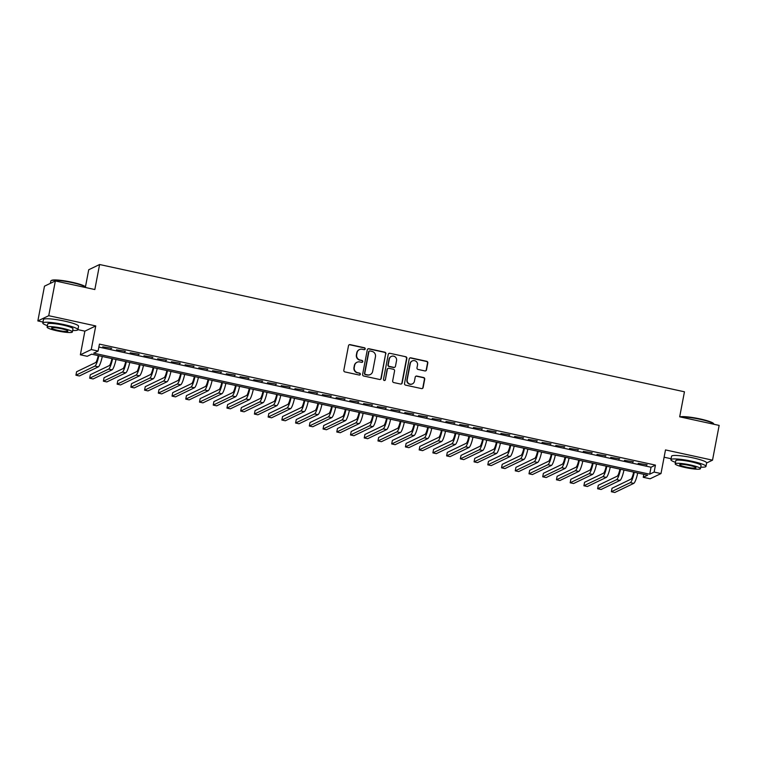 <?xml version="1.0" encoding="UTF-8"?>
<svg xmlns="http://www.w3.org/2000/svg" width="757" height="757" viewBox="0 0 757 757"><rect width="100%" height="100%" fill="white"/><g stroke="black" fill="none" stroke-linecap="round" stroke-linejoin="round"><path stroke-width="1.14" d="M365.196 348.911A0.984 0.956 64.3 0 0 364.429 347.756L350.113 344.634A1.4 1.363 64.3 0 0 348.504 345.703L343.82 370.268A1.4 1.363 64.3 0 0 344.908 371.924L359.225 375.046A0.984 0.956 64.3 0 0 360.351 374.289A0.984 0.956 64.3 0 0 359.584 373.135L357.739 372.728A4.485 4.372 64.3 0 1 354.257 367.419L354.645 365.376A4.485 4.372 64.3 0 1 359.793 361.95L361.647 362.348A0.984 0.956 64.3 0 0 362.773 361.6A0.984 0.956 64.3 0 0 362.007 360.446L360.152 360.039A4.485 4.372 64.3 0 1 356.679 354.73L357.067 352.686A4.485 4.372 64.3 0 1 362.215 349.261L364.07 349.658A0.984 0.956 64.3 0 0 365.196 348.911M364.524 349.649A0.984 0.956 64.3 0 0 364.136 347.889L349.819 344.776A1.4 1.363 64.3 0 0 349.1 344.813M359.679 375.027A0.984 0.956 64.3 0 0 359.291 373.277L357.739 372.728M362.101 362.338A0.984 0.956 64.3 0 0 361.714 360.587L360.152 360.039M424.885 370.93A1.4 1.363 64.3 0 0 426.494 369.861L427.809 362.963A1.4 1.363 64.3 0 0 426.721 361.307L410.824 357.843A1.4 1.363 64.3 0 0 409.215 358.922L404.531 383.477A1.4 1.363 64.3 0 0 405.62 385.133L421.517 388.596A1.4 1.363 64.3 0 0 423.125 387.527L424.715 379.2A1.4 1.363 64.3 0 0 423.627 377.544L416.823 376.068A1.4 1.363 64.3 0 0 415.215 377.137L414.42 381.263A3.747 3.653 64.3 0 1 408.591 383.402A3.747 3.653 64.3 0 1 407.219 379.692L410.303 363.521A3.747 3.653 64.3 0 1 416.132 361.392A3.747 3.653 64.3 0 1 417.504 365.092L416.993 367.788A1.4 1.363 64.3 0 0 418.082 369.444L424.885 370.93M654.124 472.065L660.993 473.56L650.112 478.784L643.242 477.288L647.661 475.169L91.635 354.172L87.225 356.292L80.365 354.796L91.247 349.564L98.107 351.059L93.698 353.178L649.714 474.185L654.124 472.065L655.448 465.11L99.432 344.113L98.107 351.059M55.365 280.951L48.732 315.697L37.85 320.93L44.483 286.174L55.365 280.951L94.833 289.534L99.602 264.515L684.451 391.795L679.682 416.814L719.15 425.406L712.517 460.161L665.498 449.923L660.993 473.56M77.905 329.645L84.869 331.159L95.751 325.936L48.732 315.697M95.751 325.936L91.247 349.564M385.9 353.85A1.4 1.363 64.3 0 0 384.811 352.185L368.914 348.731A1.4 1.363 64.3 0 0 367.306 349.8L362.622 374.355A1.4 1.363 64.3 0 0 363.701 376.021L379.607 379.475A1.4 1.363 64.3 0 0 381.216 378.405L385.606 353.983A1.4 1.363 64.3 0 0 384.518 352.327L368.621 348.873A1.4 1.363 64.3 0 0 367.902 348.911M389.864 353.292L405.771 356.746A1.4 1.363 64.3 0 1 406.859 358.402L402.166 382.966A1.4 1.363 64.3 0 1 400.557 384.036L393.754 382.559A1.4 1.363 64.3 0 1 392.665 380.903L394.567 370.939A1.4 1.363 64.3 0 0 393.479 369.284L388.966 368.299A1.4 1.363 64.3 0 0 387.357 369.369L385.379 379.74A0.984 0.956 64.3 0 1 383.856 380.298A0.984 0.956 64.3 0 1 383.496 379.333L388.256 354.361A1.4 1.363 64.3 0 1 389.864 353.292L405.771 356.746M706.631 462.991L712.517 460.161M111.714 348.267L102.744 346.829L111.714 348.267M125.444 351.257L116.474 349.819L125.444 351.257M139.174 354.248L130.204 352.809L139.174 354.248M152.905 357.238L143.934 355.79L152.905 357.238M166.635 360.218L157.664 358.78L166.635 360.218M180.365 363.209L171.394 361.77L180.365 363.209M194.095 366.199L185.115 364.76L194.095 366.199M207.815 369.189L198.845 367.741L207.815 369.189M221.546 372.17L212.575 370.731L221.546 372.17M235.276 375.16L226.305 373.721L235.276 375.16M249.006 378.15L240.035 376.712L249.006 378.15M262.736 381.14L253.765 379.692L262.736 381.14M276.466 384.121L267.495 382.682L276.466 384.121M290.196 387.111L281.216 385.673L290.196 387.111M303.926 390.101L294.946 388.663L303.926 390.101M317.647 393.082L308.676 391.643L317.647 393.082M331.377 396.072L322.406 394.634L331.377 396.072M345.107 399.062L336.136 397.624L345.107 399.062M358.837 402.052L349.866 400.614L358.837 402.052M372.567 405.033L363.597 403.595L372.567 405.033M386.297 408.023L377.327 406.585L386.297 408.023M400.027 411.013L391.047 409.575L400.027 411.013M413.748 414.003L404.777 412.565L413.748 414.003M427.478 416.984L418.507 415.546L427.478 416.984M441.208 419.974L432.238 418.536L441.208 419.974M454.938 422.964L445.968 421.526L454.938 422.964M468.668 425.954L459.698 424.516L468.668 425.954M482.398 428.935L473.428 427.497L482.398 428.935M496.128 431.925L487.148 430.487L496.128 431.925M509.858 434.915L500.879 433.477L509.858 434.915M523.579 437.906L514.609 436.467L523.579 437.906M537.309 440.886L528.339 439.448L537.309 440.886M551.039 443.876L542.069 442.438L551.039 443.876M564.769 446.867L555.799 445.428L564.769 446.867M578.499 449.857L569.529 448.418L578.499 449.857M592.229 452.837L583.259 451.399L592.229 452.837M605.96 455.828L596.98 454.389L605.96 455.828M619.69 458.818L610.71 457.379L619.69 458.818M633.41 461.808L624.44 460.36L633.41 461.808M98.874 347.066L651.039 467.23L655.448 465.11M638.17 463.35L647.14 464.789L638.17 463.35M99.602 264.515L88.72 269.747L85.456 286.884M664.107 457.219L671.081 458.733M643.81 474.336L643.242 477.288M84.869 331.159L80.365 354.796M37.85 320.93L42.988 322.047M651.039 467.23L649.714 474.185M110.986 348.627L111.08 348.135M124.716 351.608L124.81 351.116M138.436 354.598L138.531 354.106M152.166 357.588L152.261 357.096M165.897 360.578L165.991 360.086M179.627 363.559L179.721 363.067M193.357 366.549L193.451 366.057M207.087 369.539L207.181 369.047M220.817 372.529L220.912 372.037M234.547 375.51L234.632 375.018M248.268 378.5L248.362 378.008M261.998 381.49L262.092 380.998M275.728 384.48L275.822 383.988M289.458 387.461L289.553 386.969M303.188 390.451L303.283 389.959M316.918 393.441L317.013 392.949M330.648 396.431L330.743 395.93M344.369 399.412L344.463 398.92M358.099 402.402L358.193 401.91M371.829 405.392L371.924 404.9M385.559 408.383L385.654 407.881M399.289 411.363L399.384 410.871M413.019 414.353L413.114 413.861M426.749 417.344L426.844 416.852M440.479 420.334L440.565 419.832M454.2 423.314L454.295 422.822M467.93 426.305L468.025 425.812M481.66 429.295L481.755 428.803M495.39 432.275L495.485 431.783M509.12 435.266L509.215 434.773M522.85 438.256L522.945 437.764M536.581 441.246L536.675 440.754M550.301 444.227L550.396 443.734M564.031 447.217L564.126 446.725M577.761 450.207L577.856 449.715M591.491 453.197L591.586 452.705M605.221 456.178L605.316 455.686M618.952 459.168L619.046 458.676M632.682 462.158L632.776 461.666M646.412 465.148L646.497 464.656M359.433 349.583L359.14 349.725A4.485 4.372 64.3 0 0 356.774 352.828L357.067 352.686M359.859 360.181A4.485 4.372 64.3 0 1 356.386 354.872L356.774 352.828M357.02 362.272L356.717 362.414A4.485 4.372 64.3 0 0 354.352 365.517L354.645 365.376M357.446 372.87A4.485 4.372 64.3 0 1 353.964 367.561L354.352 365.517M380.326 379.437A1.4 1.363 64.3 0 0 380.922 378.547L385.606 353.983M370.031 350.964A0.984 0.956 64.3 0 0 368.905 351.712L364.789 373.267A0.984 0.956 64.3 0 0 365.555 374.431L367.505 374.857A4.485 4.372 64.3 0 0 372.652 371.422L375.463 356.689A4.485 4.372 64.3 0 0 371.98 351.39L370.031 350.964M369.425 351.03L369.132 351.172A0.984 0.956 64.3 0 0 368.612 351.854L368.905 351.712M370.287 374.535L369.993 374.677A4.485 4.372 64.3 0 1 367.211 374.999L365.262 374.573A0.984 0.956 64.3 0 1 364.495 373.409L368.612 351.854M401.276 383.998A1.4 1.363 64.3 0 0 401.872 383.108L406.556 358.544A1.4 1.363 64.3 0 0 405.478 356.888M388.095 368.394L387.802 368.536A1.4 1.363 64.3 0 0 387.064 369.511L385.379 379.74M384.707 380.478A0.984 0.956 64.3 0 0 385.086 379.882M396.545 360.606A3.747 3.653 64.3 0 0 391.312 356.433A3.747 3.653 64.3 0 0 389.335 359.036L388.246 364.732A1.4 1.363 64.3 0 0 389.335 366.388L393.848 367.372A1.4 1.363 64.3 0 0 395.457 366.303L396.545 360.606M391.312 356.433L391.019 356.575A3.747 3.653 64.3 0 0 389.041 359.178L389.335 359.036M394.709 367.268L394.416 367.41A1.4 1.363 64.3 0 1 393.555 367.514L389.041 366.53A1.4 1.363 64.3 0 1 387.953 364.874L389.041 359.178M389.571 353.424A1.4 1.363 64.3 0 0 388.852 353.472M412.281 360.928L411.988 361.07A3.747 3.653 64.3 0 0 410.001 363.663L410.303 363.521M412.442 383.865L412.149 383.998A3.747 3.653 64.3 0 1 406.916 379.834L410.001 363.663M422.236 388.559A1.4 1.363 64.3 0 0 422.832 387.669L424.422 379.342A1.4 1.363 64.3 0 0 423.333 377.686L416.53 376.21A1.4 1.363 64.3 0 0 415.811 376.248M425.604 370.892A1.4 1.363 64.3 0 0 426.2 370.003L427.516 363.105A1.4 1.363 64.3 0 0 426.428 361.449L410.531 357.985A1.4 1.363 64.3 0 0 409.811 358.033M98.23 355.601A7.144 1.296 102.3 0 1 95.552 362.631L76.599 371.744L75.937 375.217L94.89 366.104A10.721 1.949 -77.7 0 0 98.864 355.743M75.937 375.217L79.371 375.964L98.325 366.852A10.721 1.949 -77.7 0 0 102.29 356.49M51.041 280.733L51.533 280.412A17.43 2.403 10.8 0 1 72.019 282.247A17.43 2.403 10.8 0 1 85.446 286.875L85.787 287.367A17.865 2.47 -169.2 0 0 72.029 282.626A17.865 2.47 -169.2 0 0 51.041 280.733A17.865 2.47 -169.2 0 0 50.804 281.046L50.369 283.345M72.653 330.459A17.865 2.47 -169.2 0 0 77.886 329.721A17.865 2.47 -169.2 0 0 64.023 324.602A17.865 2.47 -169.2 0 0 42.799 323.021A17.865 2.47 -169.2 0 0 47.388 325.642M77.886 329.721L78.548 326.239A17.865 2.47 -169.2 0 0 64.686 321.129A17.865 2.47 -169.2 0 0 43.461 319.549L42.799 323.021M47.104 327.156L47.71 323.958A12.86 1.779 10.8 0 1 62.992 325.094A12.86 1.779 10.8 0 1 72.975 328.775L72.369 331.973A12.86 1.779 -169.2 0 0 62.377 328.292A12.86 1.779 -169.2 0 0 47.104 327.156A12.86 1.779 -169.2 0 0 57.087 330.837A12.86 1.779 -169.2 0 0 72.369 331.973M58.024 330.383A8.289 1.145 -169.2 0 0 67.875 331.121A8.289 1.145 -169.2 0 0 61.44 328.746A8.289 1.145 -169.2 0 0 51.59 328.018A8.289 1.145 -169.2 0 0 58.024 330.383M680.07 416.899A17.43 2.403 10.8 0 1 700.111 418.933A17.43 2.403 10.8 0 1 713.548 423.56L713.879 424.052A17.865 2.47 -169.2 0 0 700.121 419.312A17.865 2.47 -169.2 0 0 680.657 417.031M700.745 467.145A17.865 2.47 -169.2 0 0 705.978 466.407A17.865 2.47 -169.2 0 0 692.116 461.287A17.865 2.47 -169.2 0 0 670.891 459.707A17.865 2.47 -169.2 0 0 675.481 462.328M705.978 466.407L706.641 462.934A17.865 2.47 -169.2 0 0 692.778 457.815A17.865 2.47 -169.2 0 0 671.554 456.234L670.891 459.707M675.197 463.842L675.802 460.644A12.86 1.779 10.8 0 1 691.084 461.789A12.86 1.779 10.8 0 1 701.067 465.47L700.462 468.668A12.86 1.779 -169.2 0 0 690.469 464.987A12.86 1.779 -169.2 0 0 675.197 463.842A12.86 1.779 -169.2 0 0 685.18 467.523A12.86 1.779 -169.2 0 0 700.462 468.668M686.126 467.078A8.289 1.145 -169.2 0 0 695.967 467.807A8.289 1.145 -169.2 0 0 689.532 465.432A8.289 1.145 -169.2 0 0 679.682 464.703A8.289 1.145 -169.2 0 0 686.126 467.078M111.951 358.591A7.144 1.296 102.3 0 1 109.282 365.622L90.329 374.724L89.667 378.207L108.62 369.094A10.721 1.949 -77.7 0 0 112.594 358.723M89.667 378.207L93.102 378.954L112.055 369.842A10.721 1.949 -77.7 0 0 116.02 359.471M125.681 361.581A7.144 1.296 102.3 0 1 123.013 368.612L104.059 377.715L103.397 381.187L122.35 372.084A10.721 1.949 -77.7 0 0 126.324 361.714M103.397 381.187L106.832 381.935L125.785 372.832A10.721 1.949 -77.7 0 0 129.75 362.461M139.411 364.562A7.144 1.296 102.3 0 1 136.743 371.592L117.789 380.705L117.127 384.178L136.08 375.075A10.721 1.949 -77.7 0 0 140.045 364.704M117.127 384.178L120.552 384.925L139.515 375.822A10.721 1.949 -77.7 0 0 143.48 365.451M153.141 367.552A7.144 1.296 102.3 0 1 150.473 374.583L131.519 383.695L130.857 387.168L149.81 378.055A10.721 1.949 -77.7 0 0 153.775 367.694M130.857 387.168L134.282 387.915L153.236 378.803A10.721 1.949 -77.7 0 0 157.21 368.441M166.871 370.542A7.144 1.296 102.3 0 1 164.203 377.573L145.249 386.676L144.578 390.158L163.54 381.045A10.721 1.949 -77.7 0 0 167.505 370.675M144.578 390.158L148.012 390.905L166.966 381.793A10.721 1.949 -77.7 0 0 170.94 371.422M180.601 373.532A7.144 1.296 102.3 0 1 177.923 380.563L158.97 389.666L158.308 393.138L177.261 384.036A10.721 1.949 -77.7 0 0 181.235 373.665M158.308 393.138L161.743 393.886L180.696 384.783A10.721 1.949 -77.7 0 0 184.67 374.412M194.331 376.513A7.144 1.296 102.3 0 1 191.653 383.544L172.7 392.656L172.038 396.129L190.991 387.026A10.721 1.949 -77.7 0 0 194.965 376.655M172.038 396.129L175.473 396.876L194.426 387.773A10.721 1.949 -77.7 0 0 198.4 377.402M208.061 379.503A7.144 1.296 102.3 0 1 205.384 386.534L186.43 395.646L185.768 399.119L204.721 390.006A10.721 1.949 -77.7 0 0 208.695 379.645M185.768 399.119L189.203 399.866L208.156 390.754A10.721 1.949 -77.7 0 0 212.121 380.393M221.782 382.493A7.144 1.296 102.3 0 1 219.114 389.524L200.16 398.627L199.498 402.109L218.451 392.997A10.721 1.949 -77.7 0 0 222.426 382.626M199.498 402.109L202.933 402.856L221.886 393.744A10.721 1.949 -77.7 0 0 225.851 383.373M235.512 385.483A7.144 1.296 102.3 0 1 232.844 392.514L213.89 401.617L213.228 405.09L232.181 395.987A10.721 1.949 -77.7 0 0 236.146 385.616M213.228 405.09L216.663 405.837L235.616 396.734A10.721 1.949 -77.7 0 0 239.581 386.363M249.242 388.464A7.144 1.296 102.3 0 1 246.574 395.495L227.62 404.607L226.958 408.08L245.911 398.977A10.721 1.949 -77.7 0 0 249.876 388.606M226.958 408.08L230.383 408.827L249.337 399.724A10.721 1.949 -77.7 0 0 253.311 389.353M262.972 391.454A7.144 1.296 102.3 0 1 260.304 398.485L241.351 407.597L240.688 411.07L259.642 401.958A10.721 1.949 -77.7 0 0 263.606 391.596M240.688 411.07L244.114 411.817L263.067 402.705A10.721 1.949 -77.7 0 0 267.041 392.344M276.702 394.444A7.144 1.296 102.3 0 1 274.034 401.475L255.071 410.578L254.409 414.06L273.372 404.948A10.721 1.949 -77.7 0 0 277.336 394.577M254.409 414.06L257.844 414.808L276.797 405.695A10.721 1.949 -77.7 0 0 280.771 395.324M290.433 397.434A7.144 1.296 102.3 0 1 287.755 404.465L268.801 413.568L268.139 417.041L287.092 407.938A10.721 1.949 -77.7 0 0 291.067 397.567M268.139 417.041L271.574 417.788L290.527 408.685A10.721 1.949 -77.7 0 0 294.501 398.314M304.163 400.415A7.144 1.296 102.3 0 1 301.485 407.446L282.531 416.558L281.869 420.031L300.822 410.928A10.721 1.949 -77.7 0 0 304.797 400.557M281.869 420.031L285.304 420.778L304.257 411.676A10.721 1.949 -77.7 0 0 308.231 401.305M317.893 403.405A7.144 1.296 102.3 0 1 315.215 410.436L296.261 419.548L295.599 423.021L314.552 413.909A10.721 1.949 -77.7 0 0 318.527 403.547M295.599 423.021L299.034 423.769L317.987 414.656A10.721 1.949 -77.7 0 0 321.952 404.295M331.613 406.395A7.144 1.296 102.3 0 1 328.945 413.426L309.992 422.529L309.329 426.011L328.283 416.899A10.721 1.949 -77.7 0 0 332.257 406.528M309.329 426.011L312.764 426.749L331.717 417.646A10.721 1.949 -77.7 0 0 335.682 407.275M345.343 409.376A7.144 1.296 102.3 0 1 342.675 416.416L323.722 425.519L323.059 428.992L342.013 419.889A10.721 1.949 -77.7 0 0 345.977 409.518M323.059 428.992L326.485 429.739L345.447 420.637A10.721 1.949 -77.7 0 0 349.412 410.266M359.073 412.366A7.144 1.296 102.3 0 1 356.405 419.397L337.452 428.509L336.789 431.982L355.743 422.879A10.721 1.949 -77.7 0 0 359.707 412.508M336.789 431.982L340.215 432.73L359.168 423.627A10.721 1.949 -77.7 0 0 363.142 413.256M372.804 415.356A7.144 1.296 102.3 0 1 370.135 422.387L351.182 431.499L350.51 434.972L369.473 425.86A10.721 1.949 -77.7 0 0 373.438 415.498M350.51 434.972L353.945 435.72L372.898 426.607A10.721 1.949 -77.7 0 0 376.872 416.246M386.534 418.347A7.144 1.296 102.3 0 1 383.865 425.377L364.902 434.48L364.24 437.962L383.193 428.85A10.721 1.949 -77.7 0 0 387.168 418.479M364.24 437.962L367.675 438.7L386.628 429.598A10.721 1.949 -77.7 0 0 390.603 419.227M400.264 421.327A7.144 1.296 102.3 0 1 397.586 428.367L378.632 437.47L377.97 440.943L396.923 431.84A10.721 1.949 -77.7 0 0 400.898 421.469M377.97 440.943L381.405 441.691L400.358 432.588A10.721 1.949 -77.7 0 0 404.333 422.217M413.994 424.317A7.144 1.296 102.3 0 1 411.316 431.348L392.363 440.46L391.7 443.933L410.654 434.83A10.721 1.949 -77.7 0 0 414.628 424.459M391.7 443.933L395.135 444.681L414.088 435.568A10.721 1.949 -77.7 0 0 418.053 425.207M427.714 427.308A7.144 1.296 102.3 0 1 425.046 434.338L406.093 443.441L405.43 446.923L424.384 437.811A10.721 1.949 -77.7 0 0 428.358 427.45M405.43 446.923L408.865 447.671L427.819 438.558A10.721 1.949 -77.7 0 0 431.783 428.197M441.445 430.298A7.144 1.296 102.3 0 1 438.776 437.328L419.823 446.431L419.16 449.913L438.114 440.801A10.721 1.949 -77.7 0 0 442.079 430.43M419.16 449.913L422.595 450.652L441.549 441.549A10.721 1.949 -77.7 0 0 445.513 431.178M455.175 433.278A7.144 1.296 102.3 0 1 452.506 440.319L433.553 449.421L432.89 452.894L451.844 443.791A10.721 1.949 -77.7 0 0 455.809 433.42M432.89 452.894L436.316 453.642L455.279 444.539A10.721 1.949 -77.7 0 0 459.244 434.168M468.905 436.269A7.144 1.296 102.3 0 1 466.236 443.299L447.283 452.412L446.621 455.884L465.574 446.781A10.721 1.949 -77.7 0 0 469.539 436.411M446.621 455.884L450.046 456.632L468.999 447.519A10.721 1.949 -77.7 0 0 472.974 437.158M482.635 439.259A7.144 1.296 102.3 0 1 479.966 446.289L461.004 455.392L460.341 458.874L479.304 449.762A10.721 1.949 -77.7 0 0 483.269 439.401M460.341 458.874L463.776 459.622L482.729 450.51A10.721 1.949 -77.7 0 0 486.704 440.139M496.365 442.249A7.144 1.296 102.3 0 1 493.687 449.28L474.734 458.382L474.071 461.855L493.025 452.752A10.721 1.949 -77.7 0 0 496.999 442.381M474.071 461.855L477.506 462.603L496.46 453.5A10.721 1.949 -77.7 0 0 500.434 443.129M510.095 445.23A7.144 1.296 102.3 0 1 507.417 452.26L488.464 461.373L487.801 464.845L506.755 455.742A10.721 1.949 -77.7 0 0 510.729 445.371M487.801 464.845L491.236 465.593L510.19 456.49A10.721 1.949 -77.7 0 0 514.164 446.119M523.825 448.22A7.144 1.296 102.3 0 1 521.147 455.25L502.194 464.363L501.531 467.835L520.485 458.723A10.721 1.949 -77.7 0 0 524.459 448.362M501.531 467.835L504.966 468.583L523.92 459.471A10.721 1.949 -77.7 0 0 527.884 449.109M537.546 451.21A7.144 1.296 102.3 0 1 534.877 458.24L515.924 467.343L515.262 470.826L534.215 461.713A10.721 1.949 -77.7 0 0 538.189 451.352M515.262 470.826L518.696 471.573L537.65 462.461A10.721 1.949 -77.7 0 0 541.615 452.09M551.276 454.2A7.144 1.296 102.3 0 1 548.607 461.231L529.654 470.334L528.992 473.806L547.945 464.703A10.721 1.949 -77.7 0 0 551.91 454.332M528.992 473.806L532.417 474.554L551.38 465.451A10.721 1.949 -77.7 0 0 555.345 455.08M565.006 457.181A7.144 1.296 102.3 0 1 562.337 464.211L543.384 473.324L542.722 476.796L561.675 467.694A10.721 1.949 -77.7 0 0 565.64 457.323M542.722 476.796L546.147 477.544L565.101 468.441A10.721 1.949 -77.7 0 0 569.075 458.07M578.736 460.171A7.144 1.296 102.3 0 1 576.068 467.201L557.114 476.314L556.452 479.787L575.405 470.674A10.721 1.949 -77.7 0 0 579.37 460.313M556.452 479.787L559.877 480.534L578.831 471.422A10.721 1.949 -77.7 0 0 582.805 461.06M592.466 463.161A7.144 1.296 102.3 0 1 589.798 470.192L570.835 479.295L570.172 482.777L589.126 473.664A10.721 1.949 -77.7 0 0 593.1 463.293M570.172 482.777L573.607 483.524L592.561 474.412A10.721 1.949 -77.7 0 0 596.535 464.041M606.196 466.151A7.144 1.296 102.3 0 1 603.518 473.182L584.565 482.285L583.902 485.757L602.856 476.655A10.721 1.949 -77.7 0 0 606.83 466.284M583.902 485.757L587.337 486.505L606.291 477.402A10.721 1.949 -77.7 0 0 610.265 467.031M619.926 469.132A7.144 1.296 102.3 0 1 617.248 476.162L598.295 485.275L597.633 488.748L616.586 479.645A10.721 1.949 -77.7 0 0 620.56 469.274M597.633 488.748L601.067 489.495L620.021 480.392A10.721 1.949 -77.7 0 0 623.986 470.021M633.647 472.122A7.144 1.296 102.3 0 1 630.978 479.153L612.025 488.265L611.363 491.738L630.316 482.625A10.721 1.949 -77.7 0 0 634.29 472.264M611.363 491.738L614.798 492.485L633.751 483.373A10.721 1.949 -77.7 0 0 637.716 473.011M94.89 366.104L98.325 366.852M108.62 369.094L112.055 369.842M122.35 372.084L125.785 372.832M136.08 375.075L139.515 375.822M149.81 378.055L153.236 378.803M163.54 381.045L166.966 381.793M177.261 384.036L180.696 384.783M190.991 387.026L194.426 387.773M204.721 390.006L208.156 390.754M218.451 392.997L221.886 393.744M232.181 395.987L235.616 396.734M245.911 398.977L249.337 399.724M259.642 401.958L263.067 402.705M273.372 404.948L276.797 405.695M287.092 407.938L290.527 408.685M300.822 410.928L304.257 411.676M314.552 413.909L317.987 414.656M328.283 416.899L331.717 417.646M342.013 419.889L345.447 420.637M355.743 422.879L359.168 423.627M369.473 425.86L372.898 426.607M383.193 428.85L386.628 429.598M396.923 431.84L400.358 432.588M410.654 434.83L414.088 435.568M424.384 437.811L427.819 438.558M438.114 440.801L441.549 441.549M451.844 443.791L455.279 444.539M465.574 446.781L468.999 447.519M479.304 449.762L482.729 450.51M493.025 452.752L496.46 453.5M506.755 455.742L510.19 456.49M520.485 458.723L523.92 459.471M534.215 461.713L537.65 462.461M547.945 464.703L551.38 465.451M561.675 467.694L565.101 468.441M575.405 470.674L578.831 471.422M589.126 473.664L592.561 474.412M602.856 476.655L606.291 477.402M616.586 479.645L620.021 480.392M630.316 482.625L633.751 483.373"/></g></svg>
